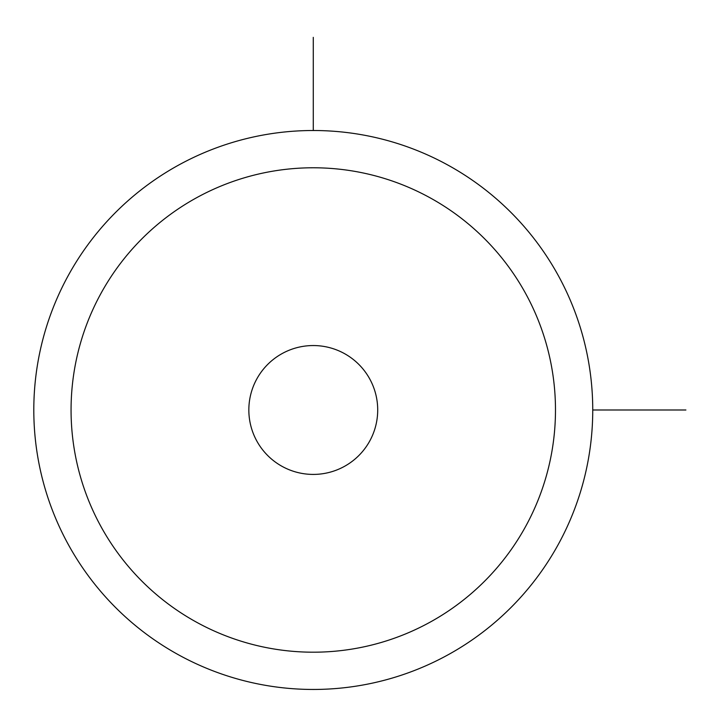 <?xml version="1.0" encoding="UTF-8"?>
<svg xmlns="http://www.w3.org/2000/svg" width="722" height="722" viewBox="0 0 722 722"><rect width="100%" height="100%" fill="white"/><g stroke="black" fill="none" stroke-linecap="round" stroke-linejoin="round"><path stroke-width="1.08" d="M558.53 543.973A279.468 279.468 0 0 1 179.291 655.242A279.468 279.468 0 0 1 68.012 276.003A279.468 279.468 0 0 1 447.261 164.724A279.468 279.468 0 0 1 558.53 543.973M525.833 526.103A242.204 242.204 0 0 1 197.151 622.544A242.204 242.204 0 0 1 100.719 293.863A242.204 242.204 0 0 1 429.391 197.431A242.204 242.204 0 0 1 525.833 526.103M256.725 379.095A64.439 64.439 0 0 1 344.168 353.437A64.439 64.439 0 0 1 369.817 440.88A64.439 64.439 0 0 1 282.383 466.529A64.439 64.439 0 0 1 256.725 379.095M592.744 409.988L685.9 409.988M313.276 130.511L313.276 37.354"/></g></svg>
